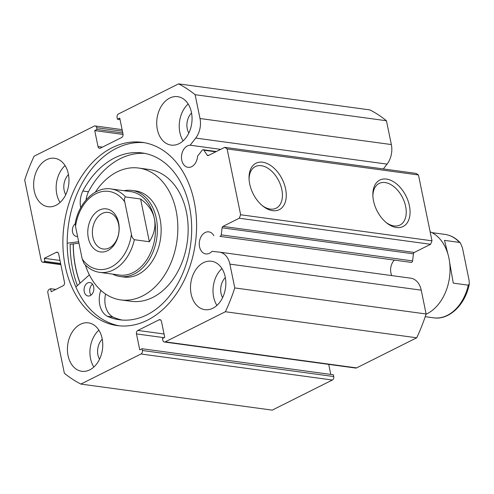 <?xml version="1.0" encoding="UTF-8"?>
<svg xmlns="http://www.w3.org/2000/svg" width="494" height="494" viewBox="0 0 494 494"><rect width="100%" height="100%" fill="white"/><g stroke="black" fill="none" stroke-linecap="round" stroke-linejoin="round"><path stroke-width="0.74" d="M112.657 274.133A43.447 31.147 -82.2 0 0 120.128 276.517L123.877 277.029A43.447 31.147 -82.2 0 0 155.53 255.367A43.447 31.147 -82.2 0 0 156.635 208.369A43.447 31.147 -82.2 0 0 135.597 190.925L131.849 190.412A43.447 31.147 -82.2 0 0 124.006 190.715M85.376 265.012A66.529 47.696 -82.2 0 0 88.556 273.188A66.529 47.696 -82.2 0 0 120.764 299.901L131.083 301.303A66.529 47.696 -82.2 0 0 179.55 268.137A66.529 47.696 -82.2 0 0 181.236 196.167A66.529 47.696 -82.2 0 0 149.034 169.454L138.715 168.053A66.529 47.696 -82.2 0 0 95.286 192.215M120.764 299.901A66.529 47.696 -82.2 0 0 169.232 266.729A66.529 47.696 -82.2 0 0 170.924 194.766A66.529 47.696 -82.2 0 0 138.715 168.053M73.297 243.906A92.329 66.19 -82.2 0 0 80.114 283.136M222.948 226.4L414.293 252.453A1.63 1.167 -82.2 0 0 413.441 253.842L412.576 260.9A1.63 1.167 97.8 0 1 411.73 262.289A1.63 1.167 97.8 0 1 411.218 262.388L219.873 236.342A1.63 1.167 -82.2 0 0 220.386 236.243A1.63 1.167 -82.2 0 0 221.232 234.854L222.096 227.796A1.63 1.167 97.8 0 1 222.948 226.4L239.263 218.231L240.64 214.754L227.123 148.922L224.708 147.342L208.394 155.511A1.63 1.167 97.8 0 1 207.863 155.604A1.63 1.167 97.8 0 1 207.184 155.147L208.703 155.351M160.748 320.05L159.056 319.816A2.717 1.945 97.8 0 1 159.939 319.661A2.717 1.945 97.8 0 1 161.464 321.403L164.743 337.353L162.47 338.489L162.835 340.261A2.717 1.945 -82.2 0 0 164.36 342.002A2.717 1.945 -82.2 0 0 165.243 341.848L225.375 311.739A160.223 114.861 -82.2 0 0 234.78 287.928L229.889 264.123A18.686 13.394 -82.2 0 0 219.385 252.131A18.686 13.394 -82.2 0 0 219.126 252.101L211.963 251.323A11.134 7.984 97.8 0 1 209.437 253.274A11.134 7.984 97.8 0 1 205.8 253.922A11.134 7.984 97.8 0 1 199.261 244.332A11.134 7.984 97.8 0 1 205.177 232.513A11.134 7.984 97.8 0 1 208.808 231.859A11.134 7.984 97.8 0 1 213.871 235.687M394.249 260.239A11.134 7.984 -82.2 0 0 391.804 275.603M383.325 168.929L387.068 164.113A18.686 13.394 -82.2 0 0 391.347 144.557L200.002 118.511A18.686 13.394 97.8 0 1 195.723 138.067L190.178 145.211A11.134 7.984 -82.2 0 0 187.399 145.915A11.134 7.984 -82.2 0 0 181.483 157.734A11.134 7.984 -82.2 0 0 188.029 167.324A11.134 7.984 -82.2 0 0 191.66 166.676A11.134 7.984 -82.2 0 0 197.551 156.197L202.194 150.207A1.63 1.167 -82.2 0 1 203.176 149.731A1.63 1.167 -82.2 0 1 203.855 150.188L207.184 155.147M373.513 200.848A25.978 16.265 -116.6 0 1 372.853 195.291A25.978 16.265 -116.6 0 1 388.617 179.52A25.978 16.265 -116.6 0 1 409.403 205.732A25.978 16.265 -116.6 0 1 404.709 225.505A25.978 16.265 -116.6 0 1 386.716 222.979A25.978 16.265 -116.6 0 1 373.513 200.848M385.999 222.393A23.261 14.561 63.4 0 0 399.979 225.036A23.261 14.561 63.4 0 0 405.636 206.424A23.261 14.561 63.4 0 0 379.151 183.435A23.261 14.561 63.4 0 0 372.89 196.211M249.705 183.99A25.978 16.265 -116.6 0 1 249.038 178.433A25.978 16.265 -116.6 0 1 264.809 162.668A25.978 16.265 -116.6 0 1 285.594 188.875A25.978 16.265 -116.6 0 1 280.901 208.653A25.978 16.265 -116.6 0 1 262.901 206.128A25.978 16.265 -116.6 0 1 249.705 183.99M262.191 205.541A23.261 14.561 63.4 0 0 276.171 208.184A23.261 14.561 63.4 0 0 281.821 189.573A23.261 14.561 63.4 0 0 255.342 166.583A23.261 14.561 63.4 0 0 249.081 179.359M144.359 142.698A92.464 66.289 -82.2 0 0 116.356 148.354A92.464 66.289 -82.2 0 0 67.215 245.043A92.464 66.289 -82.2 0 0 119.431 325.842M147.434 320.186A92.464 66.289 -82.2 0 0 196.544 221.997A92.464 66.289 -82.2 0 0 142.21 142.352A92.464 66.289 -82.2 0 0 112.039 147.762A92.464 66.289 -82.2 0 0 62.936 245.956A92.464 66.289 -82.2 0 0 117.269 325.595A92.464 66.289 -82.2 0 0 147.434 320.186M80.417 324.286A24.441 17.525 -82.2 0 0 67.437 350.24A24.441 17.525 -82.2 0 0 81.794 371.29A24.441 17.525 -82.2 0 0 89.772 369.858A24.441 17.525 -82.2 0 0 102.752 343.904A24.441 17.525 -82.2 0 0 88.389 322.854A24.441 17.525 -82.2 0 0 80.417 324.286M98.856 330.165A24.441 17.525 -82.2 0 0 93.835 367.042M46.634 159.71A24.441 17.525 -82.2 0 0 33.654 185.664A24.441 17.525 -82.2 0 0 48.011 206.714A24.441 17.525 -82.2 0 0 55.989 205.288A24.441 17.525 -82.2 0 0 68.969 179.334A24.441 17.525 -82.2 0 0 54.606 158.278A24.441 17.525 -82.2 0 0 46.634 159.71M65.072 165.589A24.441 17.525 -82.2 0 0 60.052 202.466M203.491 262.666A24.441 17.525 -82.2 0 0 190.511 288.62A24.441 17.525 -82.2 0 0 204.874 309.67A24.441 17.525 -82.2 0 0 212.846 308.244A24.441 17.525 -82.2 0 0 225.826 282.29A24.441 17.525 -82.2 0 0 211.463 261.24A24.441 17.525 -82.2 0 0 203.491 262.666M221.936 268.551A24.441 17.525 -82.2 0 0 216.915 305.428M169.708 98.09A24.441 17.525 -82.2 0 0 156.728 124.043A24.441 17.525 -82.2 0 0 171.091 145.094A24.441 17.525 -82.2 0 0 179.063 143.668A24.441 17.525 -82.2 0 0 192.043 117.714A24.441 17.525 -82.2 0 0 177.686 96.663A24.441 17.525 -82.2 0 0 169.708 98.09M188.152 103.975A24.441 17.525 -82.2 0 0 183.132 140.852M188.819 133.065A13.851 9.929 97.8 0 1 191.555 112.996M222.603 297.641A13.851 9.929 97.8 0 1 225.338 277.572M65.745 194.685A13.851 9.929 97.8 0 1 68.475 174.61M99.529 359.262A13.851 9.929 97.8 0 1 102.258 339.187M200.002 118.511L195.111 94.706A160.223 114.861 -82.2 0 0 178.6 83.869L118.467 113.972A2.717 1.945 -82.2 0 0 117.097 117.455L117.461 119.227L119.733 118.085L123.006 134.041A2.717 1.945 97.8 0 1 121.635 137.517L100.424 148.138A2.717 1.945 97.8 0 1 99.541 148.293A2.717 1.945 97.8 0 1 98.01 146.551L102.394 147.15M122.426 131.2L96.645 127.693L97.009 129.465L94.737 130.601L98.01 146.551M96.645 127.693A2.717 1.945 -82.2 0 0 95.12 125.945A2.717 1.945 -82.2 0 0 94.231 126.106L34.098 156.209A160.223 114.861 -82.2 0 0 24.7 180.02L41.206 260.431A2.717 1.945 -82.2 0 0 42.731 262.172A2.717 1.945 -82.2 0 0 43.62 262.018L60.805 264.352M57.946 252.57L56.248 252.341L44.318 258.313L44.942 261.351L43.62 262.018M56.248 252.341A2.717 1.945 97.8 0 1 57.137 252.181A2.717 1.945 97.8 0 1 58.663 253.922L64.486 282.284A2.717 1.945 97.8 0 1 63.109 285.76L51.178 291.732L50.555 288.694L49.233 289.361A2.717 1.945 -82.2 0 0 47.856 292.837L64.362 373.248A160.223 114.861 -82.2 0 0 80.874 384.085L141.006 353.982A2.717 1.945 -82.2 0 0 142.383 350.499L333.728 376.545L333.364 374.773L142.019 348.727L142.383 350.499M164.094 337.674L136.474 333.913L139.746 349.863L142.019 348.727M136.474 333.913A2.717 1.945 97.8 0 1 137.845 330.437L164.051 334M159.056 319.816L137.845 330.437M410.471 278.147A18.686 13.394 97.8 0 1 410.73 278.178A18.686 13.394 97.8 0 1 421.234 290.169L229.889 264.123M165.243 341.848L356.588 367.894L416.72 337.791A160.223 114.861 97.8 0 0 426.124 313.98L421.234 290.169M356.588 367.894A2.717 1.945 97.8 0 1 355.705 368.055L164.36 342.002M330.782 374.427L328.726 364.381M333.728 376.545A2.717 1.945 97.8 0 1 332.351 380.028L141.006 353.982M80.874 384.085L272.219 410.131L332.351 380.028M178.6 83.869L369.944 109.915A160.223 114.861 97.8 0 1 386.456 120.752L391.347 144.557M224.708 147.342L416.053 173.388L418.467 174.969L227.123 148.922M240.64 214.754L431.984 240.8L418.467 174.969M431.984 240.8L430.607 244.283L239.263 218.231M414.293 252.453L430.607 244.283M195.111 94.706L386.456 120.752M225.375 311.739L416.72 337.791M426.124 313.98L234.78 287.928M120.036 119.573L117.461 119.227M123.068 134.454L94.737 130.601M122.79 132.972L97.009 129.465M60.626 263.487L44.942 261.351M60.002 260.449L44.318 258.313M55.822 289.41L50.555 288.694M78.954 243.184L70.154 244.302A96.676 69.308 -82.2 0 0 77.373 285.588M73.198 243.919A92.464 66.289 -82.2 0 0 80.028 283.21M220.676 149.361L190.178 145.211M426.032 314.252A43.447 31.147 -82.2 0 0 448.929 258.134A43.447 31.147 -82.2 0 0 430.132 231.785M88.327 237.984A21.724 15.573 97.8 0 1 99.319 210.148A21.724 15.573 97.8 0 1 118.622 222.819A21.724 15.573 97.8 0 1 107.636 250.656A21.724 15.573 97.8 0 1 88.327 237.984M118.603 224.264A18.463 13.239 -82.2 0 0 108.217 212.408A18.463 13.239 -82.2 0 0 92.853 237.157A18.463 13.239 -82.2 0 0 103.234 249.007A18.463 13.239 -82.2 0 0 118.603 224.264M119.369 275.047A42.095 30.177 -82.2 0 0 154.4 218.644A42.095 30.177 -82.2 0 0 130.725 191.629L111.027 188.949A42.095 30.177 97.8 0 1 125.581 196.964L140.586 199.002C148.132 204.38 152.732 210.926 154.4 218.644C155.913 226.394 154.233 234.094 149.361 241.745L134.356 239.707A42.095 30.177 97.8 0 1 99.677 272.367L119.369 275.047M120.128 276.517A43.447 31.147 -82.2 0 0 156.283 218.299A43.447 31.147 -82.2 0 0 131.849 190.412M125.581 196.964C124.352 197.767 124.074 199.385 124.754 201.818A39.378 28.232 -82.2 0 0 95.941 193.691A39.378 28.232 -82.2 0 0 75.52 226.462L82.195 258.986A39.378 28.232 -82.2 0 0 111.014 267.112A39.378 28.232 -82.2 0 0 131.429 234.341C131.737 236.712 132.713 238.497 134.356 239.707M75.52 226.462L75.316 222.769C79.151 202.237 95.336 186.423 111.027 188.949M99.677 272.367C93.73 271.496 88.562 268.619 84.171 263.728L82.195 258.986M124.754 201.818L131.429 234.341M140.586 199.002L149.361 241.745M431.966 232.637L444.946 234.403A42.095 30.177 97.8 0 1 459.494 242.418L444.489 240.374L447.965 254.237M449.571 261.981L453.264 283.118L468.269 285.162A42.095 30.177 97.8 0 1 433.59 317.821L425.223 316.679M459.494 242.418L460.451 243.042L462.421 247.784L469.096 280.308L469.3 284.001L468.269 285.162M91.038 295.116A6.786 4.866 97.8 0 1 92.526 284.192M90.217 295.628A6.786 4.866 97.8 0 1 88.056 295.999A6.786 4.866 97.8 0 1 84.06 290.114A6.786 4.866 97.8 0 1 87.722 282.914A6.786 4.866 97.8 0 1 89.883 282.543A6.786 4.866 97.8 0 1 93.872 288.428A6.786 4.866 97.8 0 1 90.217 295.628M77.552 236.348A6.786 4.866 97.8 0 1 76.36 236.385A6.786 4.866 97.8 0 1 72.402 231.087A6.786 4.866 97.8 0 1 75.224 223.801M100.856 290.318A19.766 14.172 -82.2 0 0 107.408 316.296L113.027 317.086A84.184 60.354 -82.2 0 0 122.29 320.069M107.402 316.321A84.184 60.354 -82.2 0 0 119.462 319.779A84.184 60.354 -82.2 0 0 146.28 315.178A84.184 60.354 -82.2 0 0 191.653 225.919A84.184 60.354 -82.2 0 0 142.173 152.949A84.184 60.354 -82.2 0 0 115.355 157.549A84.184 60.354 -82.2 0 0 82.819 190.999L82.831 191.011A19.766 14.172 -82.2 0 0 80.72 207.758M144.977 153.424A84.184 60.354 -82.2 0 0 120.987 158.315A84.184 60.354 -82.2 0 0 88.445 191.765L82.819 190.999M78.657 241.733L67.196 243.196M75.86 286.934L89.371 274.868M105.599 294.035A19.766 14.172 -82.2 0 0 113.04 317.062L113.027 317.086M82.831 191.011L88.463 191.777A19.766 14.172 -82.2 0 0 86.061 199.947M107.408 316.296L113.04 317.062M411.218 262.388L219.873 236.342M387.068 164.113L195.723 138.067M215.779 151.812L203.855 150.188M413.441 253.842L222.096 227.796M221.232 234.854L412.576 260.9M60.861 264.642L42.731 262.172M95.12 125.945L122.098 129.619M410.73 278.178L219.385 252.131M216.353 151.522L203.176 149.731M460.451 243.042C456.055 238.151 450.886 235.274 444.946 234.403M469.3 284.001C465.471 304.526 449.287 320.347 433.59 317.821"/></g></svg>
